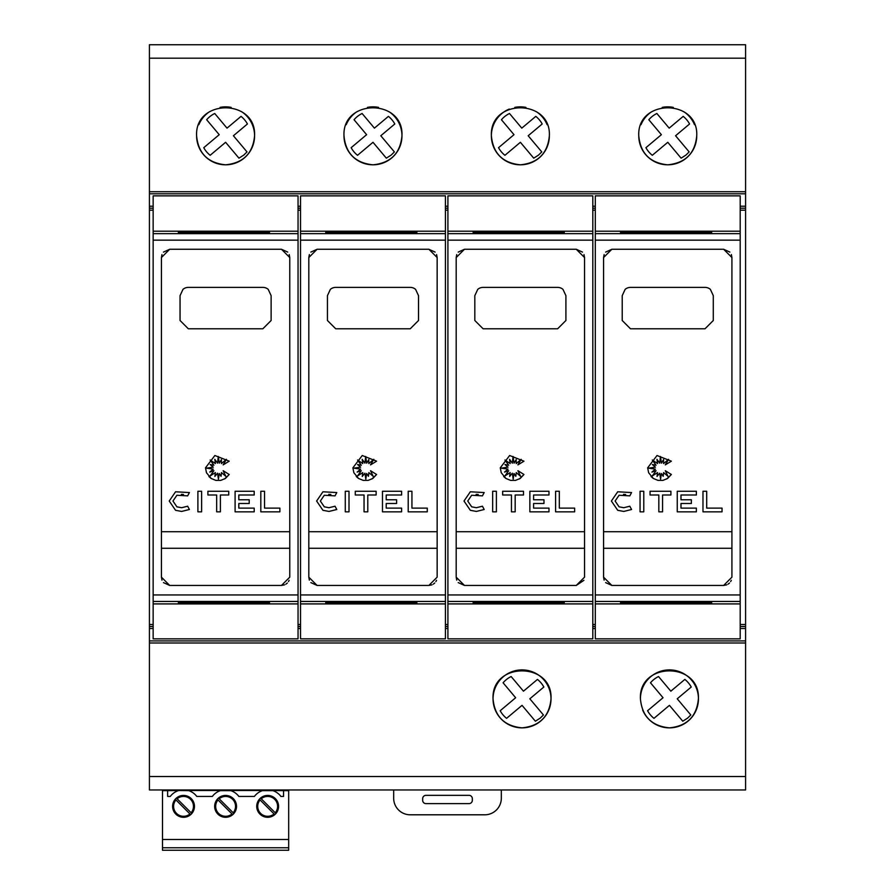 <?xml version="1.0" encoding="UTF-8"?>
<svg xmlns="http://www.w3.org/2000/svg" width="895" height="895" viewBox="0 0 895 895"><rect width="100%" height="100%" fill="white"/><g stroke="black" fill="none" stroke-linecap="round" stroke-linejoin="round"><path stroke-width="1.34" d="M153.146 231.19L153.146 603.912L298.046 603.912L298.046 195.86L153.146 195.86L153.146 231.19L298.046 231.19M281.489 585.442L169.703 585.442L161.424 577.163L161.424 257.547L169.703 249.269L281.489 249.269L289.767 257.547L289.767 577.163L281.489 585.442L284.655 584.815M229.209 474.495L225.417 478.456L220.741 480.391L215.829 480.391L211.153 478.456L206.476 472.728L205.503 467.839L214.867 455.51L229.209 461.182L223.146 464.874L226.424 459.325L221.423 463.565L221.423 459.549L219.275 463.174L218.29 456.461L217.541 463.174L214.789 459.325L215.415 463.565L210.168 460.008L213.916 465.243L210.168 464.516L213.245 467.168L206.499 468.152L213.245 469.125L209.754 472.09L213.916 470.703L210.168 475.905L215.415 472.582L214.856 476.442L217.541 473.186L218.425 479.161L219.253 473.466L221.054 476.308L221.457 472.582L225.797 476.308L223.146 470.703L229.209 474.495L224.511 479.004M210.784 478.187L208.882 476.498M169.233 501.032L175.554 491.78L189.404 492.563L187.659 495.864L176.908 495.248L172.959 501.032L176.908 506.827L181.618 507.711L187.659 506.212L189.404 509.501L181.618 511.437L175.554 510.295L169.233 501.032L175.554 491.78M183.475 494.487L181.338 494.353M300.53 231.19L300.53 603.912L445.43 603.912L445.43 195.86L300.53 195.86L300.53 231.19L445.43 231.19M428.873 585.442L317.087 585.442L308.809 577.163L308.809 257.547L317.087 249.269L428.873 249.269L437.152 257.547L437.152 577.163L428.873 585.442L432.039 584.815M376.594 474.495L372.801 478.456L368.136 480.391L363.213 480.391L358.537 478.456L353.861 472.728L352.887 467.839L362.251 455.51L376.594 461.182L370.53 464.874L373.808 459.325L368.807 463.565L368.807 459.549L366.659 463.174L365.675 456.461L364.936 463.174L362.173 459.325L362.799 463.565L357.564 460.008L361.3 465.243L357.564 464.516L360.629 467.168L353.883 468.152L360.629 469.125L357.139 472.09L361.3 470.703L357.564 475.905L362.799 472.582L362.24 476.442L364.936 473.186L365.809 479.161L366.637 473.466L368.438 476.308L368.852 472.582L373.181 476.308L370.53 470.703L376.594 474.495L371.895 479.004M358.168 478.187L356.266 476.498M316.629 501.032L322.938 491.78L336.788 492.563L335.043 495.864L324.303 495.248L320.354 501.032L324.303 506.827L329.002 507.711L335.043 506.212L336.788 509.501L329.002 511.437L322.938 510.295L316.629 501.032L322.938 491.78M330.859 494.487L328.733 494.353M447.914 231.19L447.914 603.912L592.814 603.912L592.814 195.86L447.914 195.86L447.914 231.19L592.814 231.19M576.257 585.442L464.471 585.442L456.193 577.163L456.193 257.547L464.471 249.269L576.257 249.269L584.536 257.547L584.536 577.163L576.257 585.442L583.898 580.34M523.978 474.495L520.196 478.456L515.52 480.391L510.597 480.391L505.932 478.456L501.245 472.728L500.271 467.839L509.635 455.51L523.978 461.182L517.914 464.874L521.192 459.325L516.191 463.565L516.191 459.549L514.054 463.174L513.059 456.461L512.32 463.174L509.568 459.325L510.184 463.565L504.948 460.008L508.684 465.243L504.948 464.516L508.013 467.168L501.278 468.152L508.013 469.125L504.534 472.09L508.684 470.703L504.948 475.905L510.184 472.582L509.635 476.442L512.32 473.186L513.193 479.161L514.021 473.466L515.822 476.308L516.236 472.582L520.566 476.308L517.914 470.703L523.978 474.495L519.29 479.004M505.552 478.187L503.65 476.498M464.013 501.032L470.322 491.78L484.184 492.563L482.427 495.864L471.687 495.248L467.738 501.032L471.687 506.827L476.386 507.711L482.427 506.212L484.184 509.501L476.386 511.437L470.322 510.295L464.013 501.032L470.322 491.78M478.243 494.487L476.118 494.353M595.298 231.19L595.298 603.912L740.199 603.912L740.199 195.86L595.298 195.86L595.298 231.19L740.199 231.19M723.641 585.442L611.856 585.442L603.577 577.163L603.577 257.547L611.856 249.269L723.641 249.269L731.92 257.547L731.92 577.163L723.641 585.442L726.807 584.815M671.362 474.495L667.581 478.456L662.904 480.391L657.993 480.391L653.316 478.456L648.629 472.728L647.656 467.839L657.019 455.51L671.362 461.182L665.298 464.874L668.587 459.325L663.575 463.565L663.575 459.549L661.439 463.174L660.443 456.461L659.704 463.174L656.952 459.325L657.579 463.565L652.332 460.008L656.069 465.243L652.332 464.516L655.409 467.168L648.662 468.152L655.409 469.125L651.918 472.09L656.069 470.703L652.332 475.905L657.579 472.582L657.019 476.442L659.704 473.186L660.588 479.161L661.405 473.466L663.206 476.308L663.62 472.582L667.95 476.308L665.298 470.703L671.362 474.495L666.674 479.004M652.936 478.187L651.034 476.498M611.397 501.032L617.707 491.78L631.568 492.563L629.823 495.864L619.072 495.248L615.122 501.032L619.072 506.827L623.781 507.711L629.823 506.212L631.568 509.501L623.781 511.437L617.707 510.295L611.397 501.032L617.707 491.78M625.627 494.487L623.502 494.353M198.824 124.718A28.976 28.976 0 0 1 209.452 111.763M220.025 107.389A28.976 28.976 0 0 1 231.156 107.389M241.728 111.763A28.976 28.976 0 0 1 225.596 164.814A28.976 28.976 0 0 1 196.609 135.827C194.651 98.495 256.529 98.495 254.572 135.827C252.916 153.369 243.261 163.024 225.596 164.814C207.931 163.024 198.265 153.369 196.609 135.827M346.208 124.718A28.976 28.976 0 0 1 356.836 111.763M367.409 107.389A28.976 28.976 0 0 1 378.551 107.389M389.112 111.763A28.976 28.976 0 0 1 372.98 164.814A28.976 28.976 0 0 1 343.993 135.827C342.035 98.495 403.913 98.495 401.956 135.827C400.3 153.369 390.645 163.024 372.98 164.814C355.315 163.024 345.66 153.369 343.993 135.827M549.351 135.827C547.684 153.369 538.029 163.024 520.364 164.814C502.699 163.024 493.044 153.369 491.389 135.827C489.431 98.495 551.309 98.495 549.351 135.827A28.976 28.976 0 0 1 520.364 164.814A28.976 28.976 0 0 1 509.289 109.056M514.793 107.389A28.976 28.976 0 0 1 525.936 107.389M536.508 111.763A28.976 28.976 0 0 1 547.136 124.718M640.988 124.718A28.976 28.976 0 0 1 651.616 111.763M662.188 107.389A28.976 28.976 0 0 1 673.32 107.389M683.892 111.763A28.976 28.976 0 0 1 694.52 124.718M638.773 135.827C636.815 98.495 698.693 98.495 696.735 135.827A28.976 28.976 0 0 1 667.748 164.814A28.976 28.976 0 0 1 638.773 135.827C640.428 153.369 650.083 163.024 667.748 164.814C685.413 163.024 695.079 153.369 696.735 135.827M493.044 698.883A28.976 28.976 0 0 1 522.02 669.896A28.976 28.976 0 0 1 551.007 698.883A28.976 28.976 0 0 1 522.02 727.859A28.976 28.976 0 0 1 493.044 698.883C491.098 661.539 552.953 661.539 551.007 698.883C549.351 716.414 539.685 726.069 522.02 727.859C504.355 726.069 494.689 716.414 493.044 698.883M640.428 698.883C638.482 661.539 700.337 661.539 698.391 698.883C696.735 716.414 687.08 726.069 669.404 727.859C651.739 726.069 642.084 716.414 640.428 698.883A28.976 28.976 0 0 1 669.404 669.896A28.976 28.976 0 0 1 675.076 727.299A28.976 28.976 0 0 1 642.644 709.992M183.531 796.427A9.934 9.934 0 0 0 177.109 798.776L191.116 812.783A9.934 9.934 0 0 0 183.531 796.427M175.946 799.951A9.934 9.934 0 0 0 183.531 816.296A9.934 9.934 0 0 0 189.941 813.958L175.946 799.951M267.661 796.427A9.934 9.934 0 0 0 261.239 798.776L275.246 812.783A9.934 9.934 0 0 0 267.661 796.427M260.065 799.951A9.934 9.934 0 0 0 267.661 816.296A9.934 9.934 0 0 0 274.071 813.958L260.065 799.951M225.596 796.427A9.934 9.934 0 0 0 219.174 798.776L233.181 812.783A9.934 9.934 0 0 0 225.596 796.427M218.011 799.951A9.934 9.934 0 0 0 225.596 816.296A9.934 9.934 0 0 0 232.006 813.958L218.011 799.951M501.323 789.961L501.323 798.239A16.558 16.558 0 0 1 484.766 814.797L410.234 814.797A16.558 16.558 0 0 1 393.677 798.239L393.677 789.961M425.975 795.342L469.025 795.342A3.311 3.311 0 0 1 472.336 798.653L472.336 800.309A3.311 3.311 0 0 1 469.025 803.62L425.975 803.62A3.311 3.311 0 0 1 422.664 800.309L422.664 798.653A3.311 3.311 0 0 1 425.975 795.342M288.682 847.766L162.498 847.766L162.498 850.25L288.682 850.25L288.682 789.961M178.541 790.576A16.558 16.558 0 0 1 178.709 790.52L188.744 790.643A16.558 16.558 0 0 1 196.777 796.427L212.35 796.427A16.558 16.558 0 0 1 220.383 790.643L230.809 790.643A16.558 16.558 0 0 1 238.842 796.427L254.404 796.427A16.558 16.558 0 0 1 262.436 790.643L272.874 790.643A16.558 16.558 0 0 1 280.907 796.427L283.558 796.427L283.558 790.643L288.682 790.643M288.682 839.488L162.498 839.488L162.498 790.643L167.633 790.643L167.633 796.427L170.285 796.427A16.558 16.558 0 0 1 178.318 790.643M225.596 817.292A10.93 10.93 0 0 0 236.526 806.361A10.93 10.93 0 0 0 225.596 795.431A10.93 10.93 0 0 0 214.666 806.361A10.93 10.93 0 0 0 225.596 817.292M267.661 817.292A10.93 10.93 0 0 0 278.58 806.361A10.93 10.93 0 0 0 267.661 795.431A10.93 10.93 0 0 0 256.731 806.361A10.93 10.93 0 0 0 267.661 817.292M183.531 817.292A10.93 10.93 0 0 0 194.461 806.361A10.93 10.93 0 0 0 183.531 795.431A10.93 10.93 0 0 0 172.601 806.361A10.93 10.93 0 0 0 183.531 817.292M162.498 847.766L162.498 839.488M162.498 790.643L162.498 789.961M167.633 790.643L178.709 790.52M188.353 790.52L220.763 790.52M230.418 790.52L262.828 790.52M272.483 790.52L283.558 790.643M630.494 44.75L705.014 44.75M483.11 44.75L557.63 44.75M335.714 44.75L410.234 44.75M188.33 44.75L262.85 44.75M691.242 687.024L677.224 698.794L690.817 714.971L687.595 718.126L682.762 721.213L669.438 705.349L653.965 718.338A24.836 24.836 0 0 1 647.577 710.731L663.038 697.742L650.486 682.795A24.836 24.836 0 0 1 658.53 676.542L670.836 691.186L684.843 679.417A24.836 24.836 0 0 1 691.242 687.024M543.847 687.024L529.84 698.794L543.433 714.971L540.211 718.126L535.378 721.213L522.042 705.349L506.581 718.338A24.836 24.836 0 0 1 500.193 710.731L515.654 697.742L503.091 682.795A24.836 24.836 0 0 1 511.146 676.542L523.452 691.186L537.459 679.417A24.836 24.836 0 0 1 543.847 687.024M689.575 123.98L675.568 135.749L689.161 151.915L685.939 155.081L681.106 158.169L667.782 142.294L652.31 155.294A24.836 24.836 0 0 1 645.921 147.686L661.383 134.686L648.819 119.74A24.836 24.836 0 0 1 656.874 113.497L669.18 128.142L683.187 116.372A24.836 24.836 0 0 1 689.575 123.98M542.191 123.98L528.184 135.749L541.777 151.915L538.555 155.081L533.722 158.169L520.387 142.294L504.925 155.294A24.836 24.836 0 0 1 498.537 147.686L513.998 134.686L501.435 119.74A24.836 24.836 0 0 1 509.49 113.497L521.796 128.142L535.803 116.372A24.836 24.836 0 0 1 542.191 123.98M394.807 123.98L380.8 135.749L394.393 151.915L391.171 155.081L386.338 158.169L373.002 142.294L357.541 155.294A24.836 24.836 0 0 1 351.153 147.686L366.614 134.686L354.051 119.74A24.836 24.836 0 0 1 362.106 113.497L374.412 128.142L388.419 116.372A24.836 24.836 0 0 1 394.807 123.98M247.423 123.98L233.416 135.749L247.009 151.915L243.787 155.081L238.954 158.169L225.618 142.294L210.157 155.294A24.836 24.836 0 0 1 203.758 147.686L219.23 134.686L206.667 119.74A24.836 24.836 0 0 1 214.722 113.497L227.017 128.142L241.035 116.372A24.836 24.836 0 0 1 247.423 123.98M289.767 531.719L161.424 531.719M161.424 548.277L289.767 548.277M437.152 531.719L308.809 531.719M308.809 548.277L437.152 548.277M584.536 531.719L456.193 531.719M456.193 548.277L584.536 548.277M731.92 531.719L603.577 531.719M603.577 548.277L731.92 548.277M705.014 287.384A8.279 8.279 0 0 1 710.361 289.342L713.293 295.663L713.293 320.5L705.014 328.789L630.494 328.789L622.215 320.5L622.215 295.663L625.146 289.342A8.279 8.279 0 0 1 630.494 287.384L705.014 287.384M722.041 508.114L722.041 511.839L702.978 511.839L702.978 491.277L706.703 491.277L706.703 508.114L722.041 508.114M619.072 495.248L615.122 501.032M631.568 509.501L623.781 511.437L617.707 510.295M643.785 511.839L640.059 511.839L640.059 491.277L643.785 491.277L643.785 511.839M650.05 495.002L650.05 491.277L670.903 491.277L670.903 495.002L662.557 495.002L662.557 511.839L658.832 511.839L658.832 495.002L650.05 495.002M696.366 511.839L677.246 511.839L677.246 491.277L696.366 491.277L696.366 495.002L680.983 495.002L680.983 499.768L691.365 499.768L691.365 503.493L680.983 503.493L680.983 508.114L696.366 508.114L696.366 511.839M620.559 603.252L711.637 603.073L620.559 602.637L711.637 602.637L711.637 603.252L620.559 603.252L620.559 602.424L711.637 602.424L711.637 603.252M620.559 603.286L711.637 603.286L620.559 603.465M620.559 603.499L711.637 603.499L620.559 603.689M620.559 603.722L711.637 603.722L620.559 603.901M620.559 231.201L711.637 231.201L620.559 231.38M620.559 231.413L711.637 231.413L620.559 231.592M620.559 231.637L711.637 231.637L620.559 231.805M620.559 231.85L711.637 231.85L620.559 232.029M620.559 232.062L711.637 232.062L620.559 232.241M620.559 232.286L711.637 232.286L711.637 232.89L620.559 232.89L620.559 232.286L711.637 232.89M620.559 232.89L711.637 232.286M620.559 232.935L711.637 232.935L620.559 233.114M620.559 233.147L711.637 233.147L620.559 233.326M620.559 601.764L711.637 601.764L620.559 601.955M620.559 601.988L711.637 601.988L620.559 602.167M620.559 602.201L711.637 602.201L620.559 602.391M711.637 602.424L620.559 602.424M711.637 602.816L620.559 602.816L711.637 602.85M728.06 584.155L729.481 583.025M730.644 581.571L731.293 580.34M603.577 577.163L604.136 580.139M605.624 582.611L611.856 585.442M731.92 257.547L731.372 254.572M729.872 252.099L723.641 249.269M611.856 249.269L605.624 252.099M604.136 254.572L603.577 257.547M595.298 603.912L595.298 638.851L740.199 638.851L740.199 603.912M740.199 206.208L745.58 206.208L745.58 44.75L149.42 44.75L149.42 191.72L745.58 191.72M149.42 191.72L149.42 206.208L153.146 206.208M298.046 206.208L300.53 206.208M445.43 206.208L447.914 206.208M592.814 206.208L595.298 206.208M592.814 208.199L595.298 208.199M592.814 210.202L595.298 210.202M740.199 210.202L745.58 210.202L745.58 206.208M740.199 208.199L745.58 208.199M592.814 624.509L595.298 624.509M740.199 624.509L745.58 624.509L745.58 210.202M592.814 626.511L595.298 626.511M740.199 626.511L745.58 626.511L745.58 624.509M557.63 287.384A8.279 8.279 0 0 1 562.966 289.342L565.908 295.663L565.908 320.5L557.63 328.789L483.11 328.789L474.82 320.5L474.82 295.663L477.762 289.342A8.279 8.279 0 0 1 483.11 287.384L557.63 287.384M574.657 508.114L574.657 511.839L555.594 511.839L555.594 491.277L559.319 491.277L559.319 508.114L574.657 508.114M471.687 495.248L467.738 501.032M484.184 509.501L476.386 511.437L470.322 510.295M496.389 511.839L492.664 511.839L492.664 491.277L496.389 491.277L496.389 511.839M502.666 495.002L502.666 491.277L523.508 491.277L523.508 495.002L515.173 495.002L515.173 511.839L511.448 511.839L511.448 495.002L502.666 495.002M548.982 511.839L529.862 511.839L529.862 491.277L548.982 491.277L548.982 495.002L533.588 495.002L533.588 499.768L543.981 499.768L543.981 503.493L533.588 503.493L533.588 508.114L548.982 508.114L548.982 511.839M473.164 603.252L564.253 603.073L473.164 602.637L564.253 602.637L564.253 603.252L473.164 603.252L473.164 602.424L564.253 602.424L564.253 603.252M473.164 603.286L564.253 603.286L473.164 603.465M473.164 603.499L564.253 603.499L473.164 603.689M473.164 603.722L564.253 603.722L473.164 603.901M473.164 231.201L564.253 231.201L473.164 231.38M473.164 231.413L564.253 231.413L473.164 231.592M473.164 231.637L564.253 231.637L473.164 231.805M473.164 231.85L564.253 231.85L473.164 232.029M473.164 232.062L564.253 232.062L473.164 232.241M473.164 232.286L564.253 232.286L564.253 232.89L473.164 232.89L473.164 232.286L564.253 232.89M473.164 232.89L564.253 232.286M473.164 232.935L564.253 232.935L473.164 233.114M473.164 233.147L564.253 233.147L473.164 233.326M473.164 601.764L564.253 601.764L473.164 601.955M473.164 601.988L564.253 601.988L473.164 602.167M473.164 602.201L564.253 602.201L473.164 602.391M564.253 602.424L473.164 602.424M564.253 602.816L473.164 602.816L564.253 602.85M456.193 577.163L456.741 580.139M458.24 582.611L464.471 585.442M584.536 257.547L583.987 254.572M582.488 252.099L576.257 249.269M464.471 249.269L458.24 252.099M456.741 254.572L456.193 257.547M447.914 603.912L447.914 638.851L592.814 638.851L592.814 603.912M445.43 208.199L447.914 208.199M445.43 210.202L447.914 210.202M445.43 624.509L447.914 624.509M445.43 626.511L447.914 626.511M410.234 287.384A8.279 8.279 0 0 1 415.582 289.342L418.524 295.663L418.524 320.5L410.234 328.789L335.714 328.789L327.436 320.5L327.436 295.663L330.378 289.342A8.279 8.279 0 0 1 335.714 287.384L410.234 287.384M427.273 508.114L427.273 511.839L408.209 511.839L408.209 491.277L411.935 491.277L411.935 508.114L427.273 508.114M324.303 495.248L320.354 501.032M336.788 509.501L329.002 511.437L322.938 510.295M349.005 511.839L345.28 511.839L345.28 491.277L349.005 491.277L349.005 511.839M355.281 495.002L355.281 491.277L376.124 491.277L376.124 495.002L367.789 495.002L367.789 511.839L364.052 511.839L364.052 495.002L355.281 495.002M401.598 511.839L382.478 511.839L382.478 491.277L401.598 491.277L401.598 495.002L386.204 495.002L386.204 499.768L396.597 499.768L396.597 503.493L386.204 503.493L386.204 508.114L401.598 508.114L401.598 511.839M325.78 603.252L416.869 603.073L325.78 602.637L416.869 602.637L416.869 603.252L325.78 603.252L325.78 602.424L416.869 602.424L416.869 603.252M325.78 603.286L416.869 603.286L325.78 603.465M325.78 603.499L416.869 603.499L325.78 603.689M325.78 603.722L416.869 603.722L325.78 603.901M325.78 231.201L416.869 231.201L325.78 231.38M325.78 231.413L416.869 231.413L325.78 231.592M325.78 231.637L416.869 231.637L325.78 231.805M325.78 231.85L416.869 231.85L325.78 232.029M325.78 232.062L416.869 232.062L325.78 232.241M325.78 232.286L416.869 232.286L416.869 232.89L325.78 232.89L325.78 232.286L416.869 232.89M325.78 232.89L416.869 232.286M325.78 232.935L416.869 232.935L325.78 233.114M325.78 233.147L416.869 233.147L325.78 233.326M325.78 601.764L416.869 601.764L325.78 601.955M325.78 601.988L416.869 601.988L325.78 602.167M325.78 602.201L416.869 602.201L325.78 602.391M416.869 602.424L325.78 602.424M416.869 602.816L325.78 602.816L416.869 602.85M433.292 584.155L434.713 583.025M435.876 581.571L436.514 580.34M308.809 577.163L309.357 580.139M310.856 582.611L317.087 585.442M437.152 257.547L436.592 254.572M435.104 252.099L428.873 249.269M317.087 249.269L310.856 252.099M309.357 254.572L308.809 257.547M300.53 603.912L300.53 638.851L445.43 638.851L445.43 603.912M298.046 208.199L300.53 208.199M298.046 210.202L300.53 210.202M298.046 624.509L300.53 624.509M298.046 626.511L300.53 626.511M262.85 287.384A8.279 8.279 0 0 1 268.198 289.342L271.129 295.663L271.129 320.5L262.85 328.789L188.33 328.789L180.052 320.5L180.052 295.663L182.983 289.342A8.279 8.279 0 0 1 188.33 287.384L262.85 287.384M279.889 508.114L279.889 511.839L260.814 511.839L260.814 491.277L264.54 491.277L264.54 508.114L279.889 508.114M176.908 495.248L172.959 501.032M189.404 509.501L181.618 511.437L175.554 510.295M201.621 511.839L197.896 511.839L197.896 491.277L201.621 491.277L201.621 511.839M207.897 495.002L207.897 491.277L228.74 491.277L228.74 495.002L220.394 495.002L220.394 511.839L216.668 511.839L216.668 495.002L207.897 495.002M254.202 511.839L235.094 511.839L235.094 491.277L254.202 491.277L254.202 495.002L238.82 495.002L238.82 499.768L249.213 499.768L249.213 503.493L238.82 503.493L238.82 508.114L254.202 508.114L254.202 511.839M178.396 603.252L269.473 603.073L178.396 602.637L269.473 602.637L269.473 603.252L178.396 603.252L178.396 602.424L269.473 602.424L269.473 603.252M178.396 603.286L269.473 603.286L178.396 603.465M178.396 603.499L269.473 603.499L178.396 603.689M178.396 603.722L269.473 603.722L178.396 603.901M178.396 231.201L269.473 231.201L178.396 231.38M178.396 231.413L269.473 231.413L178.396 231.592M178.396 231.637L269.473 231.637L178.396 231.805M178.396 231.85L269.473 231.85L178.396 232.029M178.396 232.062L269.473 232.062L178.396 232.241M178.396 232.286L269.473 232.286L269.473 232.89L178.396 232.89L178.396 232.286L269.473 232.89M178.396 232.89L269.473 232.286M178.396 232.935L269.473 232.935L178.396 233.114M178.396 233.147L269.473 233.147L178.396 233.326M178.396 601.764L269.473 601.764L178.396 601.955M178.396 601.988L269.473 601.988L178.396 602.167M178.396 602.201L269.473 602.201L178.396 602.391M269.473 602.424L178.396 602.424M269.473 602.816L178.396 602.816L269.473 602.85M285.908 584.155L287.329 583.025M288.492 581.571L289.13 580.34M161.424 577.163L161.973 580.139M163.472 582.611L169.703 585.442M289.767 257.547L289.208 254.572M287.72 252.099L281.489 249.269M169.703 249.269L163.472 252.099M161.973 254.572L161.424 257.547M153.146 603.912L153.146 638.851L298.046 638.851L298.046 603.912M149.42 206.208L149.42 208.199L153.146 208.199M149.42 208.199L149.42 210.202L153.146 210.202M153.146 624.509L149.42 624.509L149.42 210.202M149.42 624.509L149.42 626.511L153.146 626.511M149.42 626.511L149.42 789.961L745.58 789.961L745.58 626.511M149.42 642.99L745.58 642.99M149.42 640.921L745.58 640.921M592.814 628.503L595.298 628.503M445.43 628.503L447.914 628.503M298.046 628.503L300.53 628.503M149.42 628.503L153.146 628.503M740.199 628.503L745.58 628.503M149.42 193.79L745.58 193.79M153.146 240.151L298.046 240.151M300.53 240.151L445.43 240.151M447.914 240.151L592.814 240.151M595.298 240.151L740.199 240.151M595.298 233.651L740.199 233.651M595.298 601.451L740.199 601.451M595.298 594.951L740.199 594.951M447.914 233.651L592.814 233.651M447.914 601.451L592.814 601.451M447.914 594.951L592.814 594.951M300.53 233.651L445.43 233.651M300.53 601.451L445.43 601.451M300.53 594.951L445.43 594.951M153.146 233.651L298.046 233.651M153.146 601.451L298.046 601.451M153.146 594.951L298.046 594.951M149.42 776.524L745.58 776.524M149.42 58.186L745.58 58.186"/></g></svg>
